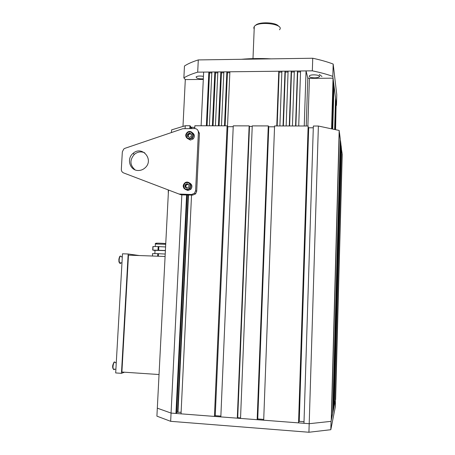 <?xml version="1.0" encoding="UTF-8"?>
<svg xmlns="http://www.w3.org/2000/svg" width="455" height="455" viewBox="0 0 455 455"><rect width="100%" height="100%" fill="white"/><g stroke="black" fill="none" stroke-linecap="round" stroke-linejoin="round"><path stroke-width="0.68" d="M279.484 29.774C285.058 24.2 258.417 20.634 254.288 26.475L253.759 27.909L254.186 29.001M255.352 25.571C258.121 21.55 276.134 22.067 278.602 26.248M182.978 126.422L185.304 79.591L183.871 77.885C187.272 75.786 191.879 73.875 197.698 72.157L198.289 59.923L312.739 58.246L312.335 70.838L197.698 72.157M198.289 59.923C192.471 61.755 187.864 63.78 184.463 66.015L183.871 77.885M332.827 76.383L333.185 64.058L336.774 94.759L336.473 105.424L332.827 76.383C327.02 74.296 320.189 72.447 312.335 70.838M312.739 58.246C320.576 59.923 327.395 61.863 333.185 64.058M203.328 78.88C198.448 78.948 196.06 78.26 196.162 76.821C197.629 75.957 200.058 75.803 203.448 76.366M314.632 77.845C310.526 77.686 308.774 77.009 309.389 75.82C311.237 73.96 321.6 75.052 319.239 76.85C318.415 77.458 316.879 77.788 314.632 77.845M241.36 59.292C250.864 58.445 260.766 58.303 271.061 58.854M209.141 72.425L209.692 72.021M319.313 74.392L321.958 76.497M179.503 194.057L191.583 194.507L194.518 193.256L195.616 190.668L198.386 132.405C198.266 130.067 197.055 128.782 194.757 128.543L182.751 128.714L125.028 148.29L123.766 149.007L122.338 151.862L121.326 169.271C121.32 171.023 122.082 172.24 123.612 172.923L180.68 194.66L123.612 172.923M180.732 194.291L181.903 194.894L180.68 194.66M181.903 194.894L192.687 195.11L195.599 193.864L196.691 191.299L199.432 133.412L197.754 130.124M138.32 170.494C129.959 170.767 126.234 158.789 132.962 153.46C141.988 144.957 154.49 159.802 145.014 167.895C143.069 169.624 140.834 170.494 138.32 170.494M135.055 169.834C129.8 165.108 129.59 159.932 134.418 154.313C137.66 151.731 141.101 151.242 144.741 152.84M168.316 193.557L168.231 189.951M188.41 184.502L186.686 184.576L187.659 184.036M186.686 184.576L185.64 186.254L185.697 185.122L186.686 184.576M186.908 188.211L185.64 186.254L185.589 187.38L185.009 187.056L185.122 184.787L187.102 183.689L188.973 184.855L188.865 187.124L186.88 188.222L185.009 187.056M186.977 188.171L185.589 187.38M189.661 182.99C192.215 184.605 192.607 186.704 190.844 189.291L187.938 190.52L185.401 189.445M185.697 185.122L185.122 184.787M191.424 134.356L191.054 134.06L191.424 134.288M191.054 134.06L189.149 134.054L190.127 133.503L191.054 134.06M189.149 134.054L188.114 135.721L188.165 134.606L189.149 134.054M188.484 136.944L188.114 135.721L188.063 136.688M191.322 136.363L189.354 137.473L187.494 136.341L187.602 134.106L189.57 132.996L191.436 134.123L191.322 136.363M192.692 132.934C194.768 134.72 194.911 136.733 193.119 138.974L190.389 140.072L187.358 138.422M188.165 134.606L187.602 134.106M190.127 133.503L189.57 132.996M308.28 127.428L308.7 127.775L313.296 127.792M339.18 130.46L331.246 420.403L339.311 131.518L339.18 130.46L318.381 126.035L313.353 126.024L303.968 423.298L309.195 423.702L308.928 432.25L330.813 429.708L335.432 406.298L335.352 400.002M339.453 132.598L340.312 139.298L332.702 413.396L331.445 419.425L339.282 132.598M340.465 140.498L340.846 143.496L333.487 409.625L332.923 412.315L340.277 140.498M340.835 144.064L341.29 146.914L334.124 406.56L333.498 409.108M341.256 147.994L342.126 153.443L335.335 400.724L334.146 405.576M342.103 154.239L335.625 399.331L331.047 421.358L309.195 423.702L331.047 421.358L330.813 429.708M190.4 128.532L190.514 126.257L189.963 125.739L185.253 125.728L171.581 129.891L171.444 132.553M194.791 127.468L190.469 127.116M233.222 126.706L227.813 126.695L227.096 125.825L194.871 125.751L194.74 128.543M252.229 126.405L249.499 126.399L249.135 125.876L233.256 125.836L220.829 416.905L237.3 418.173L237.715 417.718L240.547 417.935M274.541 126.814L268.78 126.797L268.279 125.916L252.246 125.881L240.53 418.418L257.166 419.698L257.746 418.936L263.729 419.396M308.137 126.007L274.575 125.933L263.695 420.204L298.554 422.883L298.764 422.405L308.137 126.007L298.554 422.883M308.7 127.775L299.248 421.313L298.787 421.597M220.863 416.109L215.255 415.677L214.436 416.416L181.033 413.845L191.544 195.087M181.107 412.275L176.597 412.241M187.17 195.002L176.563 413.026L175.943 413.453L171.063 413.077L157.316 408.169L156.907 416.143L170.659 421.319L308.928 432.25M299.248 421.313L304.02 421.677M308.592 127.428L299.111 421.62M214.436 416.416L227.096 125.825M249.135 125.876L237.3 418.173M175.943 413.453L186.59 194.99M189.826 128.526L189.963 125.739M185.253 125.728L185.117 128.515M181.841 194.894L170.659 421.319M177.581 412.315L188.125 195.019M190.855 138.638L190.884 138.132M191.35 128.532L191.418 127.116M341.426 147.994L334.323 405.593M318.381 126.035L309.195 423.702L171.063 413.077L157.316 408.169L168.498 190.054M268.279 125.916L257.166 419.698M342.228 154.239L335.483 400.008M340.92 144.064L333.589 409.113M249.499 126.399L237.715 417.718M268.78 126.797L257.746 418.936M191.777 127.457L191.726 128.532M191.271 137.893L191.242 138.542M188.808 188.677L188.797 188.979M188.501 195.024L177.985 412.037M227.813 126.695L215.255 415.677M165.398 250.506L152.698 250.085L152.886 246.559L152.698 250.085L154.802 250.466M157.976 250.113L158.164 246.559L153.056 246.553L152.874 250.085M165.58 246.963L158.846 246.582L158.664 250.136M158.164 246.559L158.846 246.582M165.393 250.631L155.041 250.318M152.51 253.623L152.556 256.029M157.657 256.211L157.788 253.668L152.687 253.617M157.788 253.668L158.476 253.691L158.346 256.239M165.216 254.055L158.476 253.691M159.04 374.533L121.894 372.036L128.469 255.153L165.091 256.483M128.173 253.992L122.492 253.788L115.689 372.935L121.457 373.327L128.173 253.992L139.355 255.551M124.488 372.213L121.457 373.327M295.574 125.978L297.445 71.008L294.322 71.048L292.428 125.972M212.394 125.79L214.851 71.964L211.854 71.998L209.38 125.785M215.414 125.796L217.848 71.93L220.851 71.89L218.434 125.802M221.466 125.807L223.854 71.856L226.869 71.822L224.497 125.819M201.116 125.762L203.647 72.089L208.868 72.032L206.371 125.773M227.511 126.331L229.883 71.788L278.784 71.225L276.782 125.938M279.899 125.944L281.884 71.19L284.984 71.151L283.027 125.95M286.155 125.961L288.095 71.117L291.206 71.082L289.289 125.967M335.284 129.629L335.978 101.505L335.176 129.607M332.082 128.947L333.35 80.569L331.951 128.919M332.218 128.975L333.566 82.281L332.349 129.004M332.474 129.032L333.777 83.965L332.605 129.061M331.581 128.839L333.049 78.163L331.82 128.89M332.73 129.089L333.987 85.62L335.534 97.956L334.63 129.493M334.743 129.516L335.625 98.678L334.852 129.538M334.96 129.561L335.801 100.1L335.068 129.584M304.241 126.001L306.05 70.912L300.567 70.974L298.719 125.99M335.574 129.692L336.154 102.887L335.392 129.652M306.226 126.007L307.79 77.97L306.05 70.912M307.79 77.97L309.417 78.391L307.876 126.007M333.049 78.163L309.417 78.391M203.3 79.415L185.304 79.591M211.814 72.914L209.505 72.942L208.868 72.032M217.803 72.846L215.465 72.874L214.851 71.964M223.814 72.777L221.437 72.806L220.851 71.89M229.843 72.709L227.432 72.737L226.869 71.822M281.85 72.123L279.137 72.157L278.784 71.225M288.06 72.055L285.308 72.083L284.984 71.151M294.288 71.981L291.501 72.015L291.206 71.082M300.539 71.913L297.712 71.947L297.445 71.008M289.619 125.967L291.501 72.015M283.38 125.95L285.308 72.083M277.169 125.938L279.137 72.157M207.059 125.779L209.505 72.942M225.106 125.819L227.432 72.737M219.071 125.807L221.437 72.806M213.054 125.79L215.465 72.874M295.875 125.978L297.712 71.947M191.583 194.507L192.687 195.11M195.616 190.668L196.691 191.299M198.386 132.405L199.432 133.412M186.829 189.297C190.992 189.405 191.316 182.648 187.153 182.614C183.001 182.512 182.671 189.252 186.829 189.297M186.942 189.968C183.285 188.927 182.455 186.709 184.446 183.319C187.83 179.571 193.483 185.196 189.86 188.728L186.942 189.968M189.303 138.53C193.438 138.582 193.756 131.922 189.621 131.944C185.498 131.893 185.168 138.536 189.303 138.53M189.417 139.23C185.685 138.172 184.912 135.948 187.085 132.564C190.639 129.01 195.934 134.794 192.164 138.127L189.417 139.23M165.717 244.284L155.371 243.999M156.782 243.431C152.476 242.924 164.306 243.237 165.745 243.67M165.745 243.766L165.011 243.817M113.306 369.05C112.368 366.787 112.59 364.648 113.977 362.641M116.27 362.76L115.297 362.698C114.262 359.877 112.203 366.571 113.346 369.096L113.943 369.71L114.649 369.181M120.035 262.797C119.398 263.144 119 262.444 118.835 260.698M122.315 256.876L121.269 256.842C120.171 253.89 118.346 260.095 119.54 262.774C119.972 263.701 120.45 263.724 120.973 262.831M254.288 26.475L252.991 58.61M254.248 27.465L253.759 27.909M319.239 76.85L319.268 75.917M194.518 193.256L195.599 193.864M132.962 153.46L134.418 154.313M190.844 189.291L189.86 188.728L186.868 189.832C183.007 188.165 182.199 185.998 184.446 183.319M193.119 138.974L192.164 138.127L189.348 139.094C185.447 137.45 184.69 135.272 187.085 132.564M155.041 250.216L154.865 253.64M156.77 243.584C155.4 243.47 154.933 243.567 155.377 243.874L155.235 246.553M115.9 369.267L113.346 369.096C112.692 368.249 112.504 366.946 112.789 365.172C113.796 362.408 114.302 361.429 114.313 362.237M121.974 262.871L119.54 262.774L118.829 259.447C119.449 256.865 119.904 255.812 120.2 256.29"/></g></svg>
